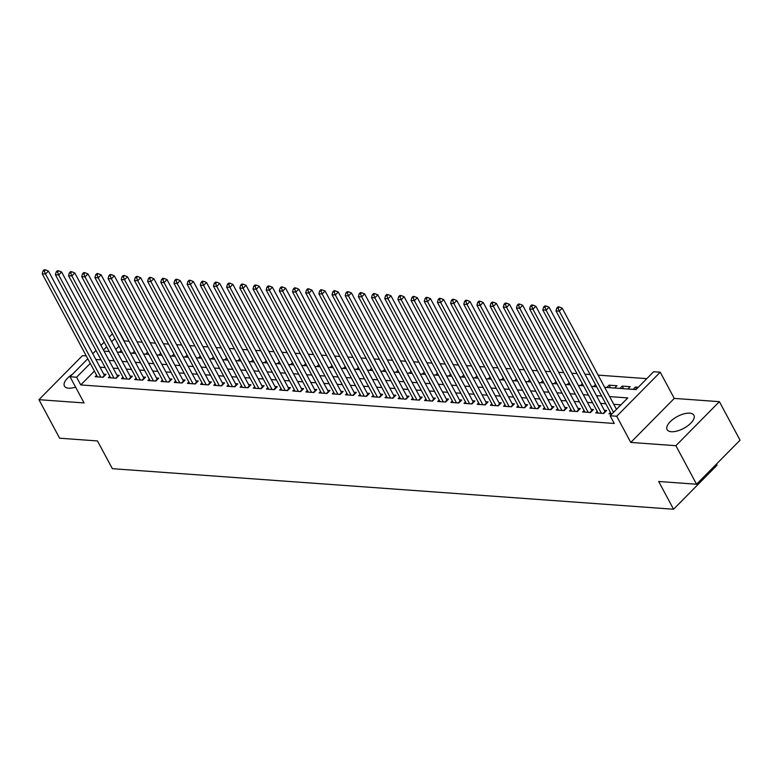 <?xml version="1.0" encoding="UTF-8"?>
<svg xmlns="http://www.w3.org/2000/svg" width="779" height="779" viewBox="0 0 779 779"><rect width="100%" height="100%" fill="white"/><g stroke="black" fill="none" stroke-linecap="round" stroke-linejoin="round"><path stroke-width="1.17" d="M689.688 413.162A15.21 6.719 -28.2 0 0 673.465 418.946A15.21 6.719 -28.2 0 0 667.116 429.628A15.21 6.719 -28.2 0 0 671.342 431.722A15.21 6.719 -28.2 0 0 687.565 425.938A15.21 6.719 -28.2 0 0 693.914 415.256A15.21 6.719 -28.2 0 0 689.688 413.162M72.486 374.241A15.21 6.719 -28.2 0 0 64.423 386.092A15.21 6.719 -28.2 0 0 68.659 388.185A15.21 6.719 -28.2 0 0 75.592 387.134M604.66 387.319L636.005 389.578L653.639 371.729L660.222 372.206L616.725 416.239L610.142 415.762L627.777 397.913L609.636 396.599M674.273 398.41L630.776 442.433L675.89 445.695L696.553 484.226L740.05 440.193L719.387 401.662L674.273 398.41L660.222 372.206M716.456 464.08L717.05 465.199L673.553 509.232L112.361 468.685L97.482 440.943L59.613 438.207L38.95 399.685L84.074 402.938L70.022 376.744L87.774 358.768M86.255 355.925L82.447 355.652L38.95 399.685M129.032 341.241L124.241 340.89L120.102 333.188M646.804 378.643L598.116 375.127M590.112 374.543L584.951 374.173M576.937 373.599L571.776 373.219M563.762 372.644L558.601 372.274M550.587 371.69L545.427 371.32M537.413 370.746L532.252 370.366M524.238 369.791L519.077 369.421M511.073 368.837L505.902 368.467M497.898 367.883L492.727 367.513M484.723 366.938L479.562 366.558M471.548 365.984L466.387 365.614M458.373 365.03L453.212 364.66M445.198 364.075L440.038 363.705M432.024 363.131L426.863 362.751M418.849 362.177L413.688 361.807M405.684 361.222L400.513 360.852M392.509 360.278L387.338 359.898M379.334 359.323L374.173 358.944M366.159 358.369L360.998 357.999M352.984 357.415L347.823 357.045M339.81 356.47L334.649 356.091M326.635 355.516L321.474 355.146M313.46 354.562L308.299 354.192M300.295 353.608L295.124 353.238M287.12 352.663L281.949 352.283M273.945 351.709L268.784 351.339M260.77 350.754L255.609 350.384M247.595 349.8L242.435 349.43M234.421 348.856L229.26 348.476M221.246 347.901L216.085 347.531M208.081 346.947L202.91 346.577M194.906 346.003L189.735 345.623M181.731 345.048L176.57 344.678M168.556 344.094L163.395 343.724M155.381 343.14L150.22 342.77M142.206 342.195L137.046 341.815M675.89 445.695L719.387 401.662M610.395 412.383L608.964 413.834L611.827 414.048M597.22 411.429L595.789 412.889L603.696 413.454L606.627 410.484L604.329 410.319M584.055 410.484L582.614 411.935L590.521 412.51L593.462 409.53L591.154 409.364M570.88 409.53L569.439 410.981L577.346 411.555L580.287 408.576L577.979 408.41M557.706 408.576L556.264 410.036L564.171 410.601L567.112 407.631L564.804 407.466M544.531 407.621L543.09 409.082L550.996 409.647L553.937 406.677L551.629 406.511M531.356 406.677L529.924 408.128L537.822 408.702L540.762 405.723L538.455 405.557M518.181 405.723L516.75 407.174L524.647 407.748L527.587 404.768L525.28 404.603M505.006 404.768L503.575 406.229L511.472 406.794L514.413 403.824L512.115 403.658M491.831 403.824L490.4 405.275L498.307 405.84L501.238 402.87L498.94 402.704M478.666 402.87L477.225 404.32L485.132 404.895L488.073 401.915L485.765 401.75M465.491 401.915L464.05 403.366L471.957 403.941L474.898 400.971L472.59 400.796M452.317 400.961L450.875 402.422L458.782 402.986L461.723 400.017L459.415 399.851M439.142 400.017L437.701 401.467L445.607 402.042L448.548 399.062L446.24 398.897M425.967 399.062L424.536 400.513L432.433 401.088L435.373 398.108L433.066 397.942M412.792 398.108L411.361 399.559L419.258 400.133L422.199 397.163L419.891 396.988M399.617 397.154L398.186 398.614L406.093 399.179L409.024 396.209L406.726 396.044M386.442 396.209L385.011 397.66L392.918 398.235L395.849 395.255L393.551 395.089M373.277 395.255L371.836 396.706L379.743 397.28L382.684 394.301L380.376 394.135M360.102 394.301L358.661 395.761L366.568 396.326L369.509 393.356L367.201 393.191M346.928 393.356L345.487 394.807L353.393 395.372L356.334 392.402L354.026 392.236M333.753 392.402L332.312 393.853L340.219 394.427L343.159 391.447L340.851 391.282M320.578 391.447L319.147 392.898L327.044 393.473L329.984 390.493L327.677 390.328M307.403 390.493L305.972 391.954L313.869 392.519L316.81 389.549L314.502 389.383M294.228 389.549L292.797 391L300.704 391.574L303.635 388.594L301.337 388.429M281.053 388.594L279.622 390.045L287.529 390.62L290.46 387.64L288.162 387.475M267.888 387.64L266.447 389.091L274.354 389.666L277.295 386.696L274.987 386.52M254.714 386.686L253.272 388.146L261.179 388.711L264.12 385.741L261.812 385.576M241.539 385.741L240.098 387.192L248.004 387.767L250.945 384.787L248.637 384.622M228.364 384.787L226.923 386.238L234.83 386.812L237.77 383.833L235.462 383.667M215.189 383.833L213.758 385.293L221.655 385.858L224.595 382.888L222.288 382.723M202.014 382.878L200.583 384.339L208.48 384.904L211.421 381.934L209.113 381.768M188.839 381.934L187.408 383.385L195.315 383.959L198.246 380.98L195.948 380.814M175.665 380.98L174.233 382.431L182.14 383.005L185.081 380.025L182.773 379.86M162.499 380.025L161.058 381.486L168.965 382.051L171.906 379.081L169.598 378.915M149.325 379.081L147.883 380.532L155.79 381.106L158.731 378.127L156.423 377.961M136.15 378.127L134.709 379.577L142.615 380.152L145.556 377.172L143.248 377.007M122.975 377.172L121.534 378.623L129.441 379.198L132.381 376.228L130.074 376.053M109.8 376.218L108.369 377.679L116.266 378.243L119.206 375.274L116.899 375.108M610.444 387.738L609.061 385.157L616.968 385.732L614.689 388.039M623.619 388.682L622.236 386.111L630.143 386.686L627.864 388.994M119.021 346.178L115.798 349.43M119.362 352.254L121.251 350.346M132.537 353.208L134.426 351.3M145.712 354.163L147.601 352.244M158.887 355.117L160.776 353.199M172.052 356.061L173.951 354.153M185.227 357.016L187.116 355.097M198.402 357.97L200.291 356.052M211.576 358.915L213.465 357.006M224.751 359.869L226.64 357.96M237.926 360.823L239.815 358.905M251.101 361.777L252.99 359.859M264.276 362.722L266.165 360.813M277.441 363.676L279.34 361.768M290.616 364.63L292.505 362.712M303.791 365.585L305.68 363.666M316.965 366.529L318.854 364.621M330.14 367.484L332.029 365.575M343.315 368.438L345.204 366.519M356.49 369.392L358.379 367.474M369.665 370.337L371.554 368.428M382.83 371.291L384.729 369.373M396.005 372.245L397.894 370.327M409.179 373.19L411.069 371.281M422.354 374.144L424.243 372.235M435.529 375.098L437.418 373.18M448.704 376.053L450.593 374.134M461.879 376.997L463.768 375.089M475.044 377.951L476.943 376.043M488.219 378.906L490.118 376.987M501.394 379.86L503.283 377.942M514.568 380.804L516.458 378.896M527.743 381.759L529.632 379.84M540.918 382.713L542.807 380.795M554.093 383.658L555.982 381.749M567.268 384.612L569.157 382.703M580.433 385.566L582.332 383.648M593.608 386.52L595.507 384.602M606.783 387.465L609.061 385.157M619.957 388.419L622.236 386.111M633.132 389.373L635.411 387.066L638.283 387.27M94.395 371.106L80.743 384.923L614.271 423.464L610.142 415.762M620.941 404.827L613.764 404.301M605.76 403.726L600.59 403.356M592.585 402.772L587.415 402.402M579.41 401.818L574.25 401.448M566.236 400.873L561.075 400.494M553.061 399.919L547.9 399.549M539.886 398.965L534.725 398.595M526.711 398.02L521.55 397.641M513.536 397.066L508.375 396.696M500.371 396.112L495.201 395.742M487.196 395.157L482.026 394.787M474.022 394.213L468.861 393.833M460.847 393.259L455.686 392.889M447.672 392.304L442.511 391.934M434.497 391.35L429.336 390.98M421.322 390.406L416.161 390.026M408.147 389.451L402.986 389.081M394.982 388.497L389.812 388.127M381.807 387.553L376.637 387.173M368.633 386.598L363.472 386.228M355.458 385.644L350.297 385.274M342.283 384.69L337.122 384.32M329.108 383.745L323.947 383.365M315.933 382.791L310.772 382.421M302.758 381.837L297.597 381.467M289.593 380.882L284.423 380.512M276.418 379.938L271.248 379.558M263.244 378.983L258.083 378.613M250.069 378.029L244.908 377.659M236.894 377.085L231.733 376.705M223.719 376.13L218.558 375.751M210.544 375.176L205.383 374.806M197.369 374.222L192.209 373.852M184.204 373.277L179.034 372.898M171.029 372.323L165.859 371.953M157.855 371.369L152.694 370.999M144.68 370.414L139.519 370.044M131.505 369.47L126.344 369.09M118.33 368.516L113.169 368.146M105.155 367.561L99.994 367.191M96.625 375.274L95.194 376.724L103.091 377.299L106.032 374.319L103.734 374.154M630.776 442.433L616.725 416.239M80.743 384.923L76.605 377.221L70.022 376.744M696.553 484.226L658.683 481.49L673.553 509.232M104.055 351.154L109.226 351.524M117.23 352.108L122.4 352.478M130.405 353.053L135.565 353.432M143.579 354.007L148.74 354.377M156.754 354.961L161.915 355.331M169.929 355.915L175.09 356.285M183.104 356.86L188.265 357.24M196.279 357.814L201.44 358.184M209.444 358.768L214.614 359.138M222.619 359.713L227.789 360.093M235.794 360.667L240.954 361.037M248.968 361.622L254.129 361.992M262.143 362.576L267.304 362.946M275.318 363.52L280.479 363.9M288.493 364.475L293.654 364.845M301.668 365.429L306.829 365.799M314.833 366.383L320.003 366.753M328.008 367.328L333.178 367.707M341.183 368.282L346.343 368.652M354.357 369.236L359.518 369.606M367.532 370.181L372.693 370.561M380.707 371.135L385.868 371.505M393.882 372.089L399.043 372.459M407.047 373.044L412.218 373.414M420.222 373.988L425.392 374.368M433.397 374.942L438.558 375.312M446.571 375.897L451.732 376.267M459.746 376.851L464.907 377.221M472.921 377.796L478.082 378.175M486.096 378.75L491.257 379.12M499.271 379.704L504.432 380.074M512.436 380.649L517.607 381.028M525.611 381.603L530.781 381.983M538.786 382.557L543.946 382.927M551.96 383.511L557.121 383.881M565.135 384.456L570.296 384.836M578.31 385.41L583.471 385.78M591.485 386.365L596.646 386.735M114.883 338.476L111.67 341.728M106.674 346.782L103.461 350.034M92.769 353.715L95.983 350.462M100.978 345.409L104.191 342.147M109.187 337.093L112.4 333.84M90.257 363.394L76.605 377.221M601.622 396.024L596.461 395.644M588.447 395.07L583.286 394.7M575.272 394.116L570.111 393.746M562.107 393.161L556.936 392.791M548.932 392.217L543.761 391.837M535.757 391.262L530.596 390.892M522.582 390.308L517.422 389.938M509.408 389.354L504.247 388.984M496.233 388.409L491.072 388.03M483.058 387.455L477.897 387.085M469.883 386.501L464.722 386.131M456.718 385.556L451.547 385.177M443.543 384.602L438.373 384.232M430.368 383.648L425.207 383.278M417.193 382.693L412.033 382.323M404.019 381.749L398.858 381.369M390.844 380.795L385.683 380.425M377.669 379.84L372.508 379.47M364.494 378.886L359.333 378.516M351.329 377.942L346.158 377.562M338.154 376.987L332.984 376.617M324.979 376.033L319.818 375.663M311.804 375.089L306.644 374.709M298.63 374.134L293.469 373.754M285.455 373.18L280.294 372.81M272.28 372.226L267.119 371.856M259.105 371.281L253.944 370.901M245.94 370.327L240.769 369.957M232.765 369.373L227.604 369.003M219.59 368.418L214.429 368.048M206.416 367.474L201.255 367.094M193.241 366.519L188.08 366.149M180.066 365.565L174.905 365.195M166.891 364.621L161.73 364.241M153.726 363.666L148.555 363.287M140.551 362.712L135.38 362.342M127.376 361.758L122.215 361.388M114.201 360.813L109.041 360.434M101.027 359.859L95.866 359.489M636.492 389.081L635.411 387.066M102.546 377.26L104.386 375.39L48.444 271.053L45.503 274.023L100.793 377.133M44.325 271.053L45.503 269.865L44.179 269.768L43.011 270.965L44.325 271.053L45.503 274.023L42.212 273.789L97.492 376.89M48.444 271.053L45.503 269.865M43.011 270.965L42.212 273.789M115.72 378.204L117.561 376.335L61.619 271.998L58.678 274.977L113.968 378.078M57.5 272.007L58.678 270.819L57.354 270.722L56.185 271.91L57.5 272.007L58.678 274.977L55.387 274.734L110.667 377.844M61.619 271.998L58.678 270.819M56.185 271.91L55.387 274.734M128.895 379.159L130.736 377.289L74.794 272.952L71.853 275.932L127.133 379.032M70.675 272.962L71.843 271.774L70.529 271.676L69.35 272.864L70.675 272.962L71.853 275.932L68.562 275.688L123.842 378.798M74.794 272.952L71.843 271.774M69.35 272.864L68.562 275.688M142.06 380.113L143.911 378.243L87.969 273.906L85.028 276.876L140.308 379.986M83.85 273.916L85.018 272.718L83.704 272.631L82.525 273.818L83.85 273.916L85.028 276.876L81.737 276.642L137.016 379.743M87.969 273.906L85.018 272.718M82.525 273.818L81.737 276.642M155.235 381.058L157.085 379.198L101.143 274.851L98.203 277.83L153.482 380.931M97.015 274.86L98.193 273.672L96.878 273.575L95.7 274.763L97.015 274.86L98.203 277.83L94.902 277.597L150.191 380.697M101.143 274.851L98.193 273.672M95.7 274.763L94.902 277.597M168.41 382.012L170.26 380.142L114.309 275.805L111.378 278.785L166.657 381.885M110.19 275.815L111.368 274.627L110.053 274.529L108.875 275.717L110.19 275.815L111.378 278.785L108.077 278.541L163.366 381.652M114.309 275.805L111.368 274.627M108.875 275.717L108.077 278.541M181.585 382.966L183.435 381.097L127.483 276.759L124.543 279.729L179.832 382.84M123.364 276.769L124.543 275.571L123.228 275.484L122.05 276.672L123.364 276.769L124.543 279.729L121.251 279.495L176.541 382.596M127.483 276.759L124.543 275.571M122.05 276.672L121.251 279.495M194.76 383.92L196.61 382.051L140.658 277.714L137.717 280.683L193.007 383.794M136.539 277.714L137.717 276.526L136.403 276.428L135.225 277.626L136.539 277.714L137.717 280.683L134.426 280.45L189.716 383.55M140.658 277.714L137.717 276.526M135.225 277.626L134.426 280.45M207.935 384.865L209.775 382.995L153.833 278.658L150.892 281.638L206.182 384.738M149.714 278.668L150.892 277.48L149.568 277.382L148.4 278.57L149.714 278.668L150.892 281.638L147.601 281.394L202.881 384.505M153.833 278.658L150.892 277.48M148.4 278.57L147.601 281.394M221.109 385.819L222.95 383.95L167.008 279.612L164.067 282.592L219.357 385.693M162.889 279.622L164.067 278.434L162.743 278.337L161.574 279.525L162.889 279.622L164.067 282.592L160.776 282.349L216.056 385.459M167.008 279.612L164.067 278.434M161.574 279.525L160.776 282.349M234.284 386.774L236.125 384.904L180.183 280.567L177.242 283.537L232.522 386.647M176.064 280.576L177.232 279.379L175.918 279.291L174.739 280.479L176.064 280.576L177.242 283.537L173.951 283.303L229.23 386.403M180.183 280.567L177.232 279.379M174.739 280.479L173.951 283.303M247.449 387.728L249.299 385.858L193.358 281.521L190.417 284.491L245.697 387.601M189.239 281.521L190.407 280.333L189.093 280.236L187.914 281.433L189.239 281.521L190.417 284.491L187.126 284.257L242.405 387.358M193.358 281.521L190.407 280.333M187.914 281.433L187.126 284.257M260.624 388.672L262.474 386.803L206.532 282.465L203.592 285.445L258.871 388.546M202.404 282.475L203.582 281.287L202.267 281.19L201.089 282.378L202.404 282.475L203.592 285.445L200.291 285.202L255.58 388.312M206.532 282.465L203.582 281.287M201.089 282.378L200.291 285.202M273.799 389.627L275.649 387.757L219.697 283.42L216.766 286.399L272.046 389.5M215.579 283.429L216.757 282.241L215.442 282.144L214.264 283.332L215.579 283.429L216.766 286.399L213.465 286.156L268.755 389.266M219.697 283.42L216.757 282.241M214.264 283.332L213.465 286.156M286.974 390.581L288.824 388.711L232.872 284.374L229.932 287.344L285.221 390.454M228.753 284.384L229.932 283.186L228.617 283.098L227.439 284.286L228.753 284.384L229.932 287.344L226.64 287.11L281.93 390.211M232.872 284.374L229.932 283.186M227.439 284.286L226.64 287.11M300.149 391.525L301.989 389.666L246.047 285.318L243.106 288.298L298.396 391.399M241.928 285.328L243.106 284.14L241.792 284.043L240.614 285.231L241.928 285.328L243.106 288.298L239.815 288.064L295.105 391.165M246.047 285.318L243.106 284.14M240.614 285.231L239.815 288.064M313.324 392.48L315.164 390.61L259.222 286.273L256.281 289.252L311.571 392.353M255.103 286.283L256.281 285.095L254.957 284.997L253.788 286.185L255.103 286.283L256.281 289.252L252.99 289.009L308.27 392.119M259.222 286.273L256.281 285.095M253.788 286.185L252.99 289.009M326.498 393.434L328.339 391.564L272.397 287.227L269.456 290.197L324.746 393.307M268.278 287.237L269.456 286.049L268.132 285.951L266.963 287.139L268.278 287.237L269.456 290.197L266.165 289.963L321.445 393.064M272.397 287.227L269.456 286.049M266.963 287.139L266.165 289.963M339.673 394.388L341.514 392.519L285.572 288.181L282.631 291.151L337.911 394.262M281.453 288.181L282.621 286.993L281.307 286.896L280.128 288.094L281.453 288.181L282.631 291.151L279.34 290.918L334.619 394.018M285.572 288.181L282.621 286.993M280.128 288.094L279.34 290.918M352.838 395.333L354.688 393.463L298.747 289.126L295.806 292.106L351.086 395.206M294.628 289.136L295.796 287.948L294.481 287.85L293.303 289.038L294.628 289.136L295.806 292.106L292.514 291.862L347.794 394.972M298.747 289.126L295.796 287.948M293.303 289.038L292.514 291.862M366.013 396.287L367.863 394.417L311.912 290.08L308.981 293.06L364.26 396.16M307.793 290.09L308.971 288.902L307.656 288.805L306.478 289.992L307.793 290.09L308.981 293.06L305.68 292.816L360.969 395.927M311.912 290.08L308.971 288.902M306.478 289.992L305.68 292.816M379.188 397.241L381.038 395.372L325.086 291.034L322.155 294.004L377.435 397.115M320.967 291.044L322.146 289.846L320.831 289.759L319.653 290.947L320.967 291.044L322.155 294.004L318.854 293.771L374.144 396.871M325.086 291.034L322.146 289.846M319.653 290.947L318.854 293.771M392.363 398.196L394.213 396.326L338.261 291.989L335.321 294.959L390.61 398.069M334.142 291.989L335.321 290.801L334.006 290.703L332.828 291.901L334.142 291.989L335.321 294.959L332.029 294.725L387.319 397.826M338.261 291.989L335.321 290.801M332.828 291.901L332.029 294.725M405.538 399.14L407.378 397.271L351.436 292.933L348.495 295.913L403.785 399.014M347.317 292.943L348.495 291.755L347.171 291.658L346.003 292.846L347.317 292.943L348.495 295.913L345.204 295.669L400.494 398.78M351.436 292.933L348.495 291.755M346.003 292.846L345.204 295.669M418.712 400.094L420.553 398.225L364.611 293.887L361.67 296.867L416.96 399.968M360.492 293.897L361.67 292.709L360.346 292.612L359.177 293.8L360.492 293.897L361.67 296.867L358.379 296.624L413.659 399.734M364.611 293.887L361.67 292.709M359.177 293.8L358.379 296.624M431.887 401.049L433.728 399.179L377.786 294.842L374.845 297.812L430.135 400.922M373.667 294.851L374.845 293.654L373.521 293.566L372.352 294.754L373.667 294.851L374.845 297.812L371.554 297.578L426.834 400.679M377.786 294.842L374.845 293.654M372.352 294.754L371.554 297.578M445.062 401.993L446.903 400.133L390.961 295.796L388.02 298.766L443.3 401.867M386.842 295.796L388.01 294.608L386.696 294.511L385.517 295.708L386.842 295.796L388.02 298.766L384.729 298.532L440.008 401.633M390.961 295.796L388.01 294.608M385.517 295.708L384.729 298.532M458.227 402.947L460.077 401.078L404.135 296.741L401.195 299.72L456.475 402.821M400.017 296.75L401.185 295.562L399.87 295.465L398.692 296.653L400.017 296.75L401.195 299.72L397.903 299.477L453.183 402.587M404.135 296.741L401.185 295.562M398.692 296.653L397.903 299.477M471.402 403.902L473.252 402.032L417.301 297.695L414.37 300.665L469.649 403.775M413.182 297.705L414.36 296.517L413.045 296.419L411.867 297.607L413.182 297.705L414.37 300.665L411.069 300.431L466.358 403.541M417.301 297.695L414.36 296.517M411.867 297.607L411.069 300.431M484.577 404.856L486.427 402.986L430.475 298.649L427.544 301.619L482.824 404.729M426.356 298.649L427.535 297.461L426.22 297.374L425.042 298.561L426.356 298.649L427.544 301.619L424.243 301.385L479.533 404.486M430.475 298.649L427.535 297.461M425.042 298.561L424.243 301.385M497.752 405.801L499.602 403.931L443.65 299.594L440.71 302.573L495.999 405.674M439.531 299.603L440.71 298.415L439.395 298.318L438.217 299.506L439.531 299.603L440.71 302.573L437.418 302.34L492.708 405.44M443.65 299.594L440.71 298.415M438.217 299.506L437.418 302.34M510.927 406.755L512.767 404.885L456.825 300.548L453.884 303.528L509.174 406.628M452.706 300.558L453.884 299.37L452.56 299.272L451.392 300.46L452.706 300.558L453.884 303.528L450.593 303.284L505.883 406.395M456.825 300.548L453.884 299.37M451.392 300.46L450.593 303.284M524.101 407.709L525.942 405.84L470 301.502L467.059 304.472L522.349 407.583M465.881 301.512L467.059 300.314L465.735 300.227L464.566 301.415L465.881 301.512L467.059 304.472L463.768 304.238L519.048 407.339M470 301.502L467.059 300.314M464.566 301.415L463.768 304.238M537.276 408.663L539.117 406.794L483.175 302.456L480.234 305.426L535.514 408.537M479.056 302.456L480.234 301.269L478.91 301.171L477.731 302.369L479.056 302.456L480.234 305.426L476.943 305.193L532.223 408.293M483.175 302.456L480.234 301.269M477.731 302.369L476.943 305.193M550.441 409.608L552.292 407.738L496.35 303.401L493.409 306.381L548.689 409.481M492.231 303.411L493.399 302.223L492.085 302.125L490.906 303.313L492.231 303.411L493.409 306.381L490.118 306.137L545.397 409.248M496.35 303.401L493.399 302.223M490.906 303.313L490.118 306.137M563.616 410.562L565.466 408.693L509.524 304.355L506.584 307.335L561.863 410.436M505.405 304.365L506.574 303.177L505.259 303.08L504.081 304.268L505.405 304.365L506.584 307.335L503.292 307.092L558.572 410.202M509.524 304.355L506.574 303.177M504.081 304.268L503.292 307.092M576.791 411.516L578.641 409.647L522.69 305.31L519.759 308.28L575.038 411.39M518.571 305.319L519.749 304.122L518.434 304.034L517.256 305.222L518.571 305.319L519.759 308.28L516.458 308.046L571.747 411.146M522.69 305.31L519.749 304.122M517.256 305.222L516.458 308.046M589.966 412.471L591.816 410.601L535.864 306.264L532.933 309.234L588.213 412.344M531.745 306.264L532.924 305.076L531.609 304.978L530.431 306.176L531.745 306.264L532.933 309.234L529.632 309L584.922 412.101M535.864 306.264L532.924 305.076M530.431 306.176L529.632 309M603.141 413.415L604.991 411.546L549.039 307.208L546.098 310.188L601.388 413.289M544.92 307.218L546.098 306.03L544.784 305.933L543.606 307.121L544.92 307.218L546.098 310.188L542.807 309.945L598.097 413.055M549.039 307.208L546.098 306.03M543.606 307.121L542.807 309.945M616.471 409.345L562.214 308.163L559.273 311.142L613.531 412.325M558.095 308.172L559.273 306.984L557.949 306.887L556.781 308.075L558.095 308.172L559.273 311.142L555.982 310.899L611.272 414.009M562.214 308.163L559.273 306.984M556.781 308.075L555.982 310.899"/></g></svg>

